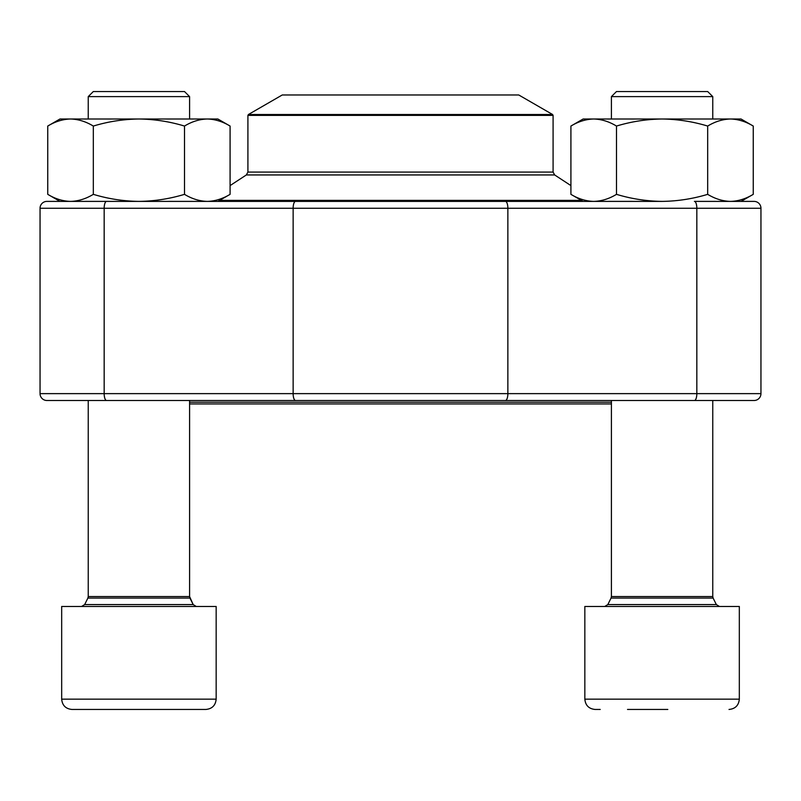 <?xml version="1.0" encoding="UTF-8"?>
<svg xmlns="http://www.w3.org/2000/svg" width="801" height="801" viewBox="0 0 801 801"><rect width="100%" height="100%" fill="white"/><g stroke="black" fill="none" stroke-linecap="round" stroke-linejoin="round"><path stroke-width="1.2" d="M667.814 709.456L627.513 709.456M93.306 91.544L88.24 96.611L93.306 91.544L184.52 91.544L189.587 96.611L88.24 96.611L88.24 119.009M205.857 709.456C212.115 708.845 215.549 705.411 216.16 699.163C215.549 705.411 212.115 708.845 205.857 709.456L71.98 709.456C65.722 708.845 62.288 705.411 61.677 699.163L216.16 699.163L216.16 606.467L61.677 606.467L61.677 699.163L61.677 606.467M173.487 709.456L182.518 709.456M611.413 96.611L616.48 91.544L707.694 91.544L712.76 96.611L611.413 96.611L611.413 119.009M600.219 709.456L595.143 709.456C588.885 708.845 585.451 705.411 584.84 699.163L739.323 699.163C738.712 705.411 735.278 708.845 729.02 709.456C735.278 708.845 738.712 705.411 739.323 699.163L739.323 606.467L584.84 606.467L584.84 699.163C585.451 705.411 588.885 708.845 595.143 709.456M70.538 201.391L59.965 201.391L47.75 194.343C55.179 198.838 62.778 201.191 70.538 201.391C78.298 201.191 85.897 198.838 93.327 194.343L93.327 126.057C108.195 121.562 123.384 119.209 138.913 119.009C154.443 119.209 169.642 121.562 184.5 126.057C191.93 121.562 199.529 119.209 207.299 119.009C215.058 119.209 222.658 121.562 230.087 126.057L230.087 194.343C222.658 198.838 215.058 201.191 207.299 201.391C199.529 201.191 191.93 198.838 184.5 194.343L184.5 126.057M93.327 194.343C108.195 198.838 123.384 201.191 138.913 201.391C154.443 201.191 169.642 198.838 184.5 194.343M59.965 201.391L47.75 194.343L47.75 126.057C55.179 121.562 62.778 119.209 70.538 119.009C78.298 119.209 85.897 121.562 93.327 126.057M59.965 119.009L47.75 126.057L59.965 119.009L217.872 119.009L230.087 126.057L217.872 119.009M611.413 403.934L189.587 403.934L189.587 596.545L193.171 604.565L196.245 606.467L193.171 604.565L84.666 604.565L81.592 606.467L84.666 604.565L87.89 598.067L189.947 598.067L193.171 604.565M189.587 402.212L611.413 402.212M553.09 115.394L247.909 115.394L248.42 114.503L282.242 94.979L518.758 94.979L552.58 114.503L553.09 115.394L553.09 172.075L554.642 174.948L570.913 185.592M583.128 201.391L570.913 194.343C578.342 198.838 585.942 201.191 593.701 201.391C601.471 201.191 609.07 198.838 616.5 194.343C631.358 198.838 646.557 201.191 662.087 201.391L46.919 201.391A6.869 6.869 0 0 0 40.05 208.26L40.05 393.631A6.869 6.869 0 0 0 46.919 400.5L754.081 400.5A6.869 6.869 0 0 0 760.95 393.631L760.95 208.26A6.869 6.869 0 0 0 754.081 201.391A6.869 6.869 0 0 1 760.95 208.26L696.83 208.26L696.83 393.631L760.95 393.631M505.451 201.391A6.869 2.413 90 0 1 507.864 208.26L696.83 208.26A6.869 2.413 90 0 0 694.417 201.391L754.081 201.391M593.711 201.391L207.289 201.391M79.87 400.5L721.13 400.5M616.5 194.343L616.5 126.057C631.358 121.562 646.557 119.209 662.087 119.009C677.616 119.209 692.805 121.562 707.673 126.057C715.103 121.562 722.702 119.209 730.462 119.009C738.222 119.209 745.821 121.562 753.25 126.057L753.25 194.343C745.821 198.838 738.222 201.191 730.462 201.391C722.702 201.191 715.103 198.838 707.673 194.343L707.673 126.057M662.087 201.391C677.616 201.191 692.805 198.838 707.673 194.343M570.913 194.343L570.913 126.057C578.342 121.562 585.942 119.209 593.701 119.009C601.471 119.209 609.07 121.562 616.5 126.057M583.128 119.009L570.913 126.057L583.128 119.009L741.035 119.009L753.25 126.057L741.035 119.009M87.89 598.067L88.24 596.545L189.587 596.545L189.587 400.5M611.944 604.565L716.334 604.565L719.408 606.467L716.334 604.565L713.11 598.067L611.053 598.067L607.829 604.565L611.944 604.565M611.053 598.067L611.413 596.545L712.76 596.545L713.11 598.067M554.642 174.948L246.358 174.948L230.087 185.592M219.634 200.38L581.366 200.38M247.909 115.394L247.909 172.075L553.09 172.075M248.42 114.503L552.58 114.503M295.549 201.391A6.869 2.413 90 0 0 293.136 208.26L507.864 208.26L507.864 393.631L696.83 393.631A6.869 2.413 90 0 1 694.417 400.5M106.583 201.391A6.869 2.413 90 0 0 104.17 208.26L293.136 208.26L293.136 393.631L507.864 393.631A6.869 2.413 90 0 1 505.451 400.5M46.919 201.391A6.869 6.869 0 0 0 40.05 208.26L104.17 208.26L104.17 393.631L293.136 393.631A6.869 2.413 90 0 0 295.549 400.5M46.919 400.5A6.869 6.869 0 0 1 40.05 393.631L104.17 393.631A6.869 2.413 90 0 0 106.583 400.5M607.829 604.565L604.755 606.467L607.829 604.565M189.587 119.009L189.587 96.611L189.587 119.009M88.24 596.545L88.24 400.5M61.677 699.163C62.288 705.411 65.722 708.845 71.98 709.456M184.52 91.544L189.587 96.611M712.76 596.545L712.76 400.5M712.76 119.009L712.76 96.611M611.413 596.545L611.413 400.5M217.872 201.391L230.087 194.343M247.909 172.075L246.358 174.948M741.035 201.391L753.25 194.343"/></g></svg>
